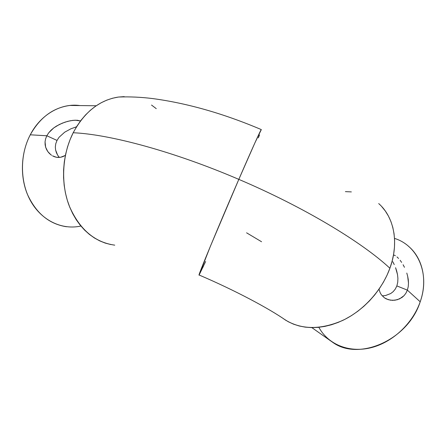 <?xml version="1.0" encoding="UTF-8"?>
<svg xmlns="http://www.w3.org/2000/svg" width="446" height="446" viewBox="0 0 446 446"><rect width="100%" height="100%" fill="white"/><g stroke="black" fill="none" stroke-linecap="round" stroke-linejoin="round"><path stroke-width="0.67" d="M283.472 318.734L288.317 321.761L293.602 324.192L299.272 325.998L305.281 327.147L311.576 327.609L318.087 327.37L324.755 326.416L331.501 324.749L338.252 322.38L344.936 319.325L351.47 315.612L357.781 311.269L363.791 306.357L369.433 300.916L374.629 295.018L379.329 288.724L383.465 282.112L387.005 275.266L389.899 268.252C361.979 242.139 303.665 206.944 238.822 179.376C251.806 149.421 260.798 129.602 261.289 129.608C260.798 129.602 251.806 149.421 238.822 179.376C303.665 206.944 361.979 242.139 389.899 268.252C399.309 242.78 394.074 217.012 378.699 203.571M261.568 241.754L246.577 232.812M311.826 327.609L332.967 342.511C358.913 361.321 408.168 339.975 420.199 301.786C412.478 324.153 391.649 343.091 369.868 347.986C348.053 352.903 327.832 343.933 318.845 327.297M392.77 261.685L394.253 264.578M396.695 271.051L395.58 267.706L397.514 274.636L396.695 271.051M397.91 278.393L397.514 274.636L397.91 278.393L397.737 282.234L397.91 278.393M396.856 285.914L397.737 282.234L396.856 285.914L395.267 289.131L393.143 291.678L390.718 293.529L385.528 295.536L382.222 295.882L385.528 295.536L390.718 293.529L393.143 291.678L395.267 289.131L396.856 285.914L407.365 290.129L396.856 285.914M408.218 286.733L407.365 290.129L405.938 293.161L404.065 295.637L399.616 298.87L394.922 300.236L390.373 300.175L386.214 298.881L384.363 297.789L381.28 294.678L380.103 292.598L379.011 289.181L380.103 292.598L381.28 294.678L384.363 297.789L388.237 299.679L392.603 300.37L397.274 299.751L401.918 297.515L404.065 295.637L405.938 293.161L407.365 290.129L420.199 301.786L407.365 290.129L408.218 286.733L408.491 283.171L408.218 286.733M408.274 279.636L408.491 283.171L407.672 276.264L408.274 279.636M406.791 273.058L407.672 276.264L406.791 273.058M404.466 267.31L403.095 264.729M400.14 260.291L401.651 262.393L400.14 260.291M396.985 256.924L398.568 258.451L396.985 256.924M393.773 254.967L395.39 255.748L393.773 254.967M394.526 238.404C417.545 245.451 430.368 273.599 420.199 301.786C427.859 280.188 422.496 257.782 408.324 246.131M284.933 319.737C301.145 329.795 320.384 330.034 342.645 320.451C363.529 310.55 381.86 290.368 389.899 268.252L392.118 261.172L393.651 254.092L394.481 247.101L394.61 240.271L394.047 233.687L392.809 227.404L390.913 221.495L388.399 216.009L385.305 210.997L381.665 206.504M351.353 191.903L345.394 191.629M124.217 96.631L118.368 97.061L112.52 98.237L106.733 100.155L101.075 102.814L95.6 106.193L90.382 110.273L85.47 115.018L80.932 120.381L76.824 126.313L73.194 132.746C109.744 134.307 174.063 151.556 238.822 179.376L210.395 246.276L199.106 274.998L210.395 246.276L238.822 179.376C218.272 226.713 196.981 278.204 199.128 274.998C196.981 278.204 218.272 226.713 238.822 179.376L254.956 142.77L261.323 129.596L254.956 142.77L238.822 179.376C174.063 151.556 109.744 134.307 73.194 132.746C62.039 154.762 60.578 183.562 69.297 206.041C79.444 229.3 94.597 242.34 114.756 245.155M204.781 263.357L204.58 263.792M203.253 266.697L203.092 267.043L203.253 266.697M205.628 261.49L199.128 274.998M96.241 105.758L69.922 105.457C53.258 107.631 40.04 117.409 30.272 134.804C40.837 114.248 61.347 102.864 79.962 105.568M59.056 157.098L57.579 155.035L59.056 157.098M56.397 152.671L57.579 155.035L55.599 149.979L56.397 152.671M55.332 146.99L55.599 149.979L55.332 146.99L55.761 143.746L55.332 146.99M57.016 140.418L55.761 143.746L57.016 140.418L59.078 137.256L64.676 132.194L70.908 128.799L76.522 126.798L70.908 128.799L64.676 132.194L59.078 137.256L57.016 140.418L46.824 135.768L57.016 140.418M45.598 138.84L46.824 135.768L48.714 132.813L51.095 130.165L53.76 127.907L59.435 124.44L65.099 122.12L70.418 120.732L75.223 120.18L80.475 120.989L77.32 120.242L72.91 120.348L67.809 121.318L62.289 123.157L56.586 126.006L53.76 127.907L48.714 132.813L46.824 135.768L30.272 134.804L46.824 135.768L45.598 138.84L45.052 141.856L45.598 138.84M45.113 144.671L45.052 141.856L45.648 147.219L45.113 144.671M46.557 149.494L45.648 147.219L47.744 151.484L46.557 149.494M49.155 153.207L47.744 151.484L50.76 154.662L49.155 153.207M51.619 155.28L50.76 154.662L51.619 155.28M54.384 156.702L52.511 155.832L56.38 157.26L54.384 156.702M58.448 157.46L56.38 157.26L60.589 157.276L58.448 157.46M62.814 156.669L60.589 157.276L65.384 155.409L62.814 156.669M80.893 226.033C62.557 230.142 42.376 221.105 31.175 201.954C19.981 182.843 19.496 155.331 30.272 134.804C20.962 152.616 19.864 175.819 27.34 194.149C36.003 213.16 49.027 224.02 66.409 226.73M117.833 97.139C99.246 100.266 84.366 112.136 73.194 132.746L70.089 139.615L67.547 146.845L65.607 154.344L64.285 162.037L63.605 169.826L63.572 177.62L64.179 185.335L65.417 192.873L67.274 200.154L69.715 207.1L72.709 213.628L76.221 219.672L80.196 225.18L84.584 230.091L89.339 234.367L94.401 237.969L99.709 240.879L105.206 243.081L110.809 244.553M156.262 108.651L151.529 105.055M258.362 137.859L259.494 134.965M199.106 274.998C234.891 290.285 269.312 308.626 285.903 320.356M261.323 129.596C223.686 113.607 187.498 103.266 152.766 98.583C141.159 97.133 129.78 96.615 118.625 97.027"/></g></svg>
